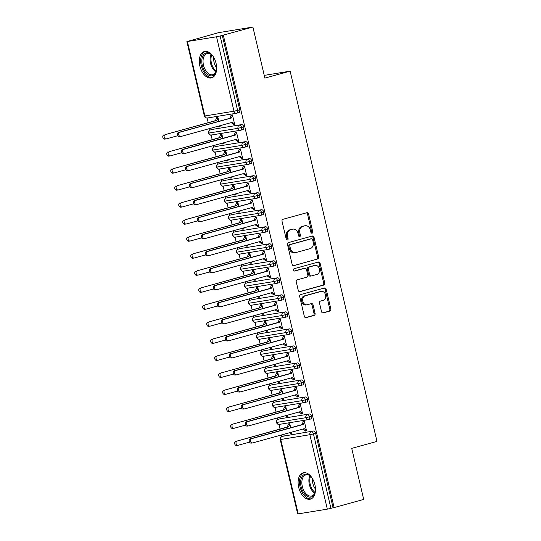 <?xml version="1.0" encoding="UTF-8"?>
<svg xmlns="http://www.w3.org/2000/svg" width="541" height="541" viewBox="0 0 541 541"><rect width="100%" height="100%" fill="white"/><g stroke="black" fill="none" stroke-linecap="round" stroke-linejoin="round"><path stroke-width="0.81" d="M312.083 233.198A1.204 0.96 80.7 0 0 312.732 231.771L308.573 214.02A1.718 1.373 80.7 0 0 306.97 212.687A1.718 1.373 80.7 0 0 306.855 212.714L282.99 219.288A1.718 1.373 80.7 0 0 282.05 221.33L286.216 239.081A1.204 0.96 80.7 0 0 288.076 238.567L287.535 236.268A5.498 4.389 80.7 0 1 290.524 229.756L292.512 229.208A5.498 4.389 80.7 0 1 292.877 229.127A5.498 4.389 80.7 0 1 298.01 233.381L298.551 235.68A1.204 0.96 80.7 0 0 300.404 235.166L299.863 232.873A5.498 4.389 80.7 0 1 302.852 226.354L304.84 225.807A5.498 4.389 80.7 0 1 305.212 225.725A5.498 4.389 80.7 0 1 310.338 229.986L310.879 232.285A1.204 0.96 80.7 0 0 312.083 233.198M311.447 233.103A1.204 0.96 80.7 0 0 311.697 231.94L307.531 214.189A1.718 1.373 80.7 0 0 306.307 212.863M286.791 239.9A1.204 0.96 80.7 0 0 287.034 238.737L286.493 236.437L287.535 236.268M299.119 236.505A1.204 0.96 80.7 0 0 299.362 235.342L298.828 233.043L299.863 232.873M298.673 487.319A13.653 8.189 74.6 0 1 303.156 472.834A13.653 8.189 74.6 0 1 314.889 484.668A13.653 8.189 74.6 0 1 310.412 499.16A13.653 8.189 74.6 0 1 298.673 487.319M199.859 66.022A13.653 8.189 74.6 0 1 204.336 51.53A13.653 8.189 74.6 0 1 216.075 63.371A13.653 8.189 74.6 0 1 211.592 77.863A13.653 8.189 74.6 0 1 199.859 66.022M321.503 311.582A1.718 1.373 80.7 0 0 323.105 312.914A1.718 1.373 80.7 0 0 323.22 312.887L329.915 311.041A1.718 1.373 80.7 0 0 330.849 309.006L326.223 289.286A1.718 1.373 80.7 0 0 324.62 287.961A1.718 1.373 80.7 0 0 324.505 287.981L300.64 294.561A1.718 1.373 80.7 0 0 299.707 296.596L304.333 316.316A1.718 1.373 80.7 0 0 305.935 317.641A1.718 1.373 80.7 0 0 306.05 317.621L314.138 315.389A1.718 1.373 80.7 0 0 315.072 313.354L313.09 304.914A1.718 1.373 80.7 0 0 311.488 303.589A1.718 1.373 80.7 0 0 311.373 303.609L307.362 304.718A4.598 3.672 80.7 0 1 307.058 304.786A4.598 3.672 80.7 0 1 302.73 301.033A4.598 3.672 80.7 0 1 305.266 295.778L320.982 291.443A4.598 3.672 80.7 0 1 321.286 291.383A4.598 3.672 80.7 0 1 325.614 295.129A4.598 3.672 80.7 0 1 323.078 300.383L320.455 301.107A1.718 1.373 80.7 0 0 319.521 303.143L321.503 311.582M187.423 41.542L204.877 115.97L233.989 111.209L216.535 36.781L186.888 41.583L218.591 32.656L252.904 27.05L220.119 35.97L237.58 110.398L239.737 109.803L222.283 35.375M252.904 27.05L264.88 78.114L290.138 71.155L376.976 441.388L351.718 448.354L363.694 499.417L334.115 507.573L223.325 35.206M317.729 259.078A1.718 1.373 80.7 0 0 318.663 257.043L314.037 237.323A1.718 1.373 80.7 0 0 312.434 235.998A1.718 1.373 80.7 0 0 312.319 236.018L288.454 242.598A1.718 1.373 80.7 0 0 287.521 244.633L292.147 264.353A1.718 1.373 80.7 0 0 293.749 265.678A1.718 1.373 80.7 0 0 293.864 265.658L316.688 259.247A1.718 1.373 80.7 0 0 317.621 257.212L312.996 237.499A1.718 1.373 80.7 0 0 311.778 236.167M320.13 263.305L324.756 283.024A1.718 1.373 80.7 0 1 323.822 285.06L299.957 291.64A1.718 1.373 80.7 0 1 299.842 291.66A1.718 1.373 80.7 0 1 298.24 290.334L296.258 281.895A1.718 1.373 80.7 0 1 297.192 279.859L306.869 277.188A1.718 1.373 80.7 0 0 307.809 275.153L306.49 269.56A1.718 1.373 80.7 0 0 304.887 268.228A1.718 1.373 80.7 0 0 304.772 268.255L294.696 271.027A1.204 0.96 80.7 0 1 294.148 268.688L318.412 262A1.718 1.373 80.7 0 1 318.527 261.979A1.718 1.373 80.7 0 1 320.13 263.305L319.089 263.481L323.714 283.193L324.756 283.024M290.138 71.155L264.238 75.388M216.535 36.781L220.119 35.97M334.115 507.573L327.325 509.149L297.685 513.95L280.224 439.522L280.759 439.481L298.213 513.909M281.814 436.479L281.455 434.971M280.062 429.04L278.987 424.428M277.817 419.458L277.465 417.95M276.072 412.019L274.99 407.407M273.827 402.436L273.469 400.928M272.082 394.991L271 390.386M269.831 385.415L269.479 383.9M268.086 377.97L267.004 373.364M265.841 368.394L265.489 366.879M264.096 360.948L263.014 356.343M261.851 351.366L261.492 349.858M260.099 343.927L259.024 339.322M257.854 334.345L257.502 332.837M256.109 326.906L255.027 322.294M253.864 317.324L253.506 315.816M252.12 309.885L251.038 305.273M249.868 300.302L249.516 298.794M248.123 292.857L247.048 288.252M245.878 283.281L245.526 281.773M244.133 275.836L243.051 271.23M241.888 266.26L241.529 264.745M240.143 258.814L239.061 254.209M237.891 249.239L237.54 247.724M236.147 241.793L235.065 237.188M233.901 232.211L233.543 230.703M232.157 224.772L231.075 220.167M229.905 215.19L229.553 213.681M228.16 207.751L227.085 203.139M225.915 198.168L225.563 196.66M224.17 190.73L223.088 186.118M221.925 181.147L221.567 179.639M220.18 173.702L219.098 169.096M217.928 164.126L217.577 162.611M216.184 156.68L215.102 152.075M213.938 147.105L213.587 145.59M212.194 139.659L211.112 135.054M209.949 130.083L209.59 128.569M208.197 122.638L207.122 118.033M218.855 121.333L217.908 117.302L216.556 117.525L215.487 120.629L165.377 134.594A2.191 1.745 80.7 0 0 164.166 137.096A2.191 1.745 80.7 0 0 166.229 138.881A2.191 1.745 80.7 0 0 166.371 138.848L177.671 135.737M219.883 125.735L220.146 126.837L218.794 127.061L220.113 126.695M179.578 136.69A2.191 1.745 -99.3 0 1 179.436 136.724A2.191 1.745 -99.3 0 1 177.374 134.939A2.191 1.745 -99.3 0 1 178.584 132.437L230.047 118.249L231.115 115.145L232.468 114.922L234.699 124.457L233.347 124.68L234.666 124.315M178.584 132.437L179.93 132.214A2.191 1.745 80.7 0 0 178.726 134.716A2.191 1.745 80.7 0 0 180.782 136.501A2.191 1.745 80.7 0 0 180.931 136.467L232.393 122.286L234.584 123.95L233.232 124.166L233.347 124.68M218.206 126.195L218.794 127.061M333.073 507.742L315.619 433.314L313.455 433.909L330.916 508.337M313.455 431.015L282.186 436.371L313.455 431.015A2.624 1.576 74.6 0 1 315.619 433.314M239.737 109.803A2.624 1.576 74.6 0 1 238.879 112.589A2.624 1.576 74.6 0 1 238.777 112.609L236.809 113.15M280.157 418.802A2.624 1.576 74.6 0 1 280.252 418.768A2.624 1.576 74.6 0 1 280.353 418.748L309.466 413.993A2.624 1.576 74.6 0 1 311.623 416.286A2.624 1.576 74.6 0 1 310.744 418.991A2.624 1.576 74.6 0 1 310.642 419.011L308.681 419.552M309.466 413.993L280.353 418.748M290.72 427.735L289.773 423.704L288.421 423.928L287.352 427.032L237.242 440.996A2.191 1.745 80.7 0 0 236.032 443.498A2.191 1.745 80.7 0 0 238.094 445.284A2.191 1.745 80.7 0 0 238.236 445.25L249.536 442.139M290.071 432.597L290.659 433.456L292.012 433.24L291.748 432.131M251.443 443.093A2.191 1.745 -99.3 0 1 251.301 443.12A2.191 1.745 -99.3 0 1 249.239 441.334A2.191 1.745 -99.3 0 1 250.449 438.832L251.802 438.616A2.191 1.745 80.7 0 0 250.591 441.118A2.191 1.745 80.7 0 0 252.654 442.903A2.191 1.745 80.7 0 0 252.796 442.869L304.258 428.682L306.449 430.345L305.097 430.568L305.212 431.076L306.564 430.859L304.333 421.324L302.98 421.547L303.095 422.054L304.414 421.696M276.167 401.78A2.624 1.576 74.6 0 1 276.262 401.747A2.624 1.576 74.6 0 1 276.356 401.726L305.476 396.966A2.624 1.576 74.6 0 1 307.633 399.265A2.624 1.576 74.6 0 1 306.754 401.97A2.624 1.576 74.6 0 1 306.652 401.99L304.684 402.531M305.476 396.966L276.356 401.726M286.723 410.714L285.783 406.683L284.431 406.906L283.362 410.01L233.245 423.968A2.191 1.745 80.7 0 0 232.042 426.47A2.191 1.745 80.7 0 0 234.097 428.256A2.191 1.745 80.7 0 0 234.246 428.229L245.54 425.111M286.081 415.576L286.662 416.435L288.015 416.218L287.758 415.109M247.453 426.071A2.191 1.745 -99.3 0 1 247.305 426.098A2.191 1.745 -99.3 0 1 245.242 424.313A2.191 1.745 -99.3 0 1 246.453 421.811L247.805 421.595A2.191 1.745 80.7 0 0 246.595 424.097A2.191 1.745 80.7 0 0 248.657 425.882A2.191 1.745 80.7 0 0 248.806 425.848L300.269 411.66L302.453 413.324L301.1 413.547L301.222 414.054L302.575 413.838L300.336 404.303L298.984 404.526L299.105 405.033L300.424 404.668M272.17 384.759A2.624 1.576 74.6 0 1 272.265 384.725A2.624 1.576 74.6 0 1 272.366 384.705L301.479 379.944A2.624 1.576 74.6 0 1 303.643 382.244A2.624 1.576 74.6 0 1 302.757 384.949A2.624 1.576 74.6 0 1 302.662 384.969L300.695 385.51M301.479 379.944L272.366 384.705M282.733 393.692L281.787 389.662L280.434 389.878L279.366 392.982L229.256 406.947A2.191 1.745 80.7 0 0 228.045 409.449A2.191 1.745 80.7 0 0 230.108 411.234A2.191 1.745 80.7 0 0 230.256 411.207L241.55 408.09M282.091 398.548L282.673 399.414L284.025 399.19L283.768 398.088M243.457 409.043A2.191 1.745 -99.3 0 1 243.315 409.077A2.191 1.745 -99.3 0 1 241.252 407.292A2.191 1.745 -99.3 0 1 242.463 404.79L243.815 404.567A2.191 1.745 80.7 0 0 242.605 407.069A2.191 1.745 80.7 0 0 244.667 408.854A2.191 1.745 80.7 0 0 244.809 408.827L296.272 394.639L298.463 396.303L297.11 396.526L297.232 397.033L298.585 396.81L296.346 387.282L294.994 387.505L295.115 388.012L296.434 387.647M268.18 367.738A2.624 1.576 74.6 0 1 268.275 367.704A2.624 1.576 74.6 0 1 268.377 367.684L297.489 362.923A2.624 1.576 74.6 0 1 299.646 365.222A2.624 1.576 74.6 0 1 298.767 367.921A2.624 1.576 74.6 0 1 298.666 367.948L296.698 368.489M297.489 362.923L268.377 367.684M278.743 376.671L277.797 372.641L276.444 372.857L275.376 375.961L225.266 389.926A2.191 1.745 80.7 0 0 224.055 392.428A2.191 1.745 80.7 0 0 226.118 394.213A2.191 1.745 80.7 0 0 226.26 394.179L237.56 391.069M278.094 381.527L278.683 382.392L280.028 382.169L279.771 381.067M239.467 392.022A2.191 1.745 -99.3 0 1 239.318 392.056A2.191 1.745 -99.3 0 1 237.262 390.271A2.191 1.745 -99.3 0 1 238.466 387.769L239.819 387.545A2.191 1.745 80.7 0 0 238.615 390.047A2.191 1.745 80.7 0 0 240.671 391.833A2.191 1.745 80.7 0 0 240.819 391.806L292.282 377.618L294.466 379.282L293.121 379.498L293.236 380.012L294.588 379.789L292.356 370.26L291.004 370.477L291.119 370.991L292.438 370.626M264.184 350.717A2.624 1.576 74.6 0 1 264.285 350.683A2.624 1.576 74.6 0 1 264.38 350.663L293.499 345.902A2.624 1.576 74.6 0 1 295.656 348.201A2.624 1.576 74.6 0 1 294.771 350.899A2.624 1.576 74.6 0 1 294.676 350.92L292.708 351.467M293.499 345.902L264.38 350.663M274.747 359.643L273.8 355.613L272.454 355.836L271.379 358.94L221.269 372.905A2.191 1.745 80.7 0 0 220.065 375.407A2.191 1.745 80.7 0 0 222.121 377.192A2.191 1.745 80.7 0 0 222.27 377.158L233.563 374.047M274.104 364.506L274.686 365.371L276.038 365.148L275.782 364.046M235.477 375.001A2.191 1.745 -99.3 0 1 235.328 375.035A2.191 1.745 -99.3 0 1 233.266 373.249A2.191 1.745 -99.3 0 1 234.476 370.747L235.829 370.524A2.191 1.745 80.7 0 0 234.618 373.026A2.191 1.745 80.7 0 0 236.681 374.812A2.191 1.745 80.7 0 0 236.83 374.778L288.292 360.597L290.476 362.26L289.124 362.477L289.246 362.991L290.598 362.768L288.36 353.239L287.007 353.456L287.129 353.97L288.448 353.604M260.194 333.689A2.624 1.576 74.6 0 1 260.289 333.662A2.624 1.576 74.6 0 1 260.39 333.641L289.503 328.881A2.624 1.576 74.6 0 1 291.66 331.18A2.624 1.576 74.6 0 1 290.781 333.878A2.624 1.576 74.6 0 1 290.679 333.898L288.718 334.439M289.503 328.881L260.39 333.641M270.757 342.622L269.81 338.592L268.458 338.815L267.389 341.919L217.279 355.883A2.191 1.745 80.7 0 0 216.069 358.385A2.191 1.745 80.7 0 0 218.131 360.171A2.191 1.745 80.7 0 0 218.28 360.137L229.573 357.026M270.108 347.484L270.696 348.35L272.049 348.127L271.785 347.024M231.48 357.98A2.191 1.745 -99.3 0 1 231.338 358.014A2.191 1.745 -99.3 0 1 229.276 356.228A2.191 1.745 -99.3 0 1 230.486 353.726L231.839 353.503A2.191 1.745 80.7 0 0 230.628 356.005A2.191 1.745 80.7 0 0 232.691 357.79A2.191 1.745 80.7 0 0 232.833 357.757L284.296 343.576L286.487 345.239L285.134 345.456L285.249 345.97L286.602 345.746L284.37 336.211L283.017 336.434L283.139 336.948L284.451 336.583M256.204 316.668A2.624 1.576 74.6 0 1 256.299 316.641A2.624 1.576 74.6 0 1 256.393 316.613L285.513 311.859A2.624 1.576 74.6 0 1 287.67 314.152A2.624 1.576 74.6 0 1 286.791 316.857A2.624 1.576 74.6 0 1 286.689 316.877L284.722 317.418M285.513 311.859L256.393 316.613M266.76 325.601L265.82 321.57L264.468 321.794L263.399 324.898L213.289 338.862A2.191 1.745 80.7 0 0 212.079 341.364A2.191 1.745 80.7 0 0 214.141 343.15A2.191 1.745 80.7 0 0 214.283 343.116L225.577 340.005M266.118 330.463L266.699 331.322L268.052 331.106L267.795 329.996M227.49 340.958A2.191 1.745 -99.3 0 1 227.342 340.992A2.191 1.745 -99.3 0 1 225.286 339.2A2.191 1.745 -99.3 0 1 226.49 336.705L227.842 336.482A2.191 1.745 80.7 0 0 226.632 338.984A2.191 1.745 80.7 0 0 228.694 340.769A2.191 1.745 80.7 0 0 228.843 340.735L280.306 326.554L282.49 328.211L281.137 328.434L281.259 328.948L282.612 328.725L280.373 319.19L279.021 319.413L279.142 319.92L280.461 319.562M252.207 299.646A2.624 1.576 74.6 0 1 252.302 299.613A2.624 1.576 74.6 0 1 252.404 299.592L281.516 294.831A2.624 1.576 74.6 0 1 283.68 297.131A2.624 1.576 74.6 0 1 282.794 299.836A2.624 1.576 74.6 0 1 282.7 299.856L280.732 300.397M281.516 294.831L252.404 299.592M262.77 308.58L261.824 304.549L260.471 304.772L259.403 307.876L209.293 321.841A2.191 1.745 80.7 0 0 208.082 324.343A2.191 1.745 80.7 0 0 210.145 326.128A2.191 1.745 80.7 0 0 210.293 326.095L221.587 322.977M262.128 313.442L262.71 314.301L264.062 314.084L263.805 312.975M223.501 323.937A2.191 1.745 -99.3 0 1 223.352 323.964A2.191 1.745 -99.3 0 1 221.289 322.179A2.191 1.745 -99.3 0 1 222.5 319.677L223.852 319.46A2.191 1.745 80.7 0 0 222.642 321.963A2.191 1.745 80.7 0 0 224.704 323.748A2.191 1.745 80.7 0 0 224.846 323.714L276.309 309.526L278.5 311.19L277.148 311.413L277.269 311.92L278.622 311.704L276.383 302.169L275.031 302.392L275.153 302.899L276.471 302.541M248.218 282.625A2.624 1.576 74.6 0 1 248.312 282.591A2.624 1.576 74.6 0 1 248.414 282.571L277.526 277.81A2.624 1.576 74.6 0 1 279.683 280.11A2.624 1.576 74.6 0 1 278.804 282.815A2.624 1.576 74.6 0 1 278.703 282.835L276.742 283.376M277.526 277.81L248.414 282.571M258.781 291.558L257.834 287.528L256.481 287.751L255.413 290.848L205.303 304.813A2.191 1.745 80.7 0 0 204.092 307.315A2.191 1.745 80.7 0 0 206.155 309.1A2.191 1.745 80.7 0 0 206.297 309.073L217.597 305.956M258.131 296.414L258.72 297.28L260.065 297.056L259.808 295.954M219.504 306.916A2.191 1.745 -99.3 0 1 219.362 306.943A2.191 1.745 -99.3 0 1 217.299 305.158A2.191 1.745 -99.3 0 1 218.51 302.656L219.856 302.439A2.191 1.745 80.7 0 0 218.652 304.935A2.191 1.745 80.7 0 0 220.708 306.727A2.191 1.745 80.7 0 0 220.856 306.693L272.319 292.505L274.503 294.169L273.158 294.392L273.273 294.899L274.625 294.683L272.394 285.148L271.041 285.371L271.156 285.878L272.475 285.513M244.221 265.604A2.624 1.576 74.6 0 1 244.322 265.57A2.624 1.576 74.6 0 1 244.417 265.55L273.536 260.789A2.624 1.576 74.6 0 1 275.694 263.088A2.624 1.576 74.6 0 1 274.808 265.793A2.624 1.576 74.6 0 1 274.713 265.814L272.745 266.355M273.536 260.789L244.417 265.55M254.784 274.537L253.837 270.507L252.491 270.723L251.416 273.827L201.306 287.792A2.191 1.745 80.7 0 0 200.102 290.294A2.191 1.745 80.7 0 0 202.158 292.079A2.191 1.745 80.7 0 0 202.307 292.052L213.6 288.935M254.142 279.393L254.723 280.258L256.076 280.035L255.819 278.933M215.514 289.888A2.191 1.745 -99.3 0 1 215.365 289.922A2.191 1.745 -99.3 0 1 213.303 288.137A2.191 1.745 -99.3 0 1 214.513 285.634L215.866 285.411A2.191 1.745 80.7 0 0 214.655 287.913A2.191 1.745 80.7 0 0 216.718 289.699A2.191 1.745 80.7 0 0 216.867 289.672L268.329 275.484L270.514 277.148L269.161 277.371L269.283 277.878L270.635 277.655L268.397 268.126L267.044 268.343L267.166 268.857L268.485 268.492M240.231 248.583A2.624 1.576 74.6 0 1 240.326 248.549A2.624 1.576 74.6 0 1 240.427 248.529L269.54 243.768A2.624 1.576 74.6 0 1 271.697 246.067A2.624 1.576 74.6 0 1 270.818 248.765A2.624 1.576 74.6 0 1 270.716 248.792L268.755 249.333M269.54 243.768L240.427 248.529M250.794 257.509L249.847 253.486L248.495 253.702L247.426 256.806L197.316 270.77A2.191 1.745 80.7 0 0 196.106 273.273A2.191 1.745 80.7 0 0 198.168 275.058A2.191 1.745 80.7 0 0 198.317 275.024L209.61 271.913M250.145 262.371L250.733 263.237L252.086 263.014L251.822 261.912M211.517 272.867A2.191 1.745 -99.3 0 1 211.375 272.901A2.191 1.745 -99.3 0 1 209.313 271.115A2.191 1.745 -99.3 0 1 210.523 268.613L211.876 268.39A2.191 1.745 80.7 0 0 210.665 270.892A2.191 1.745 80.7 0 0 212.728 272.678A2.191 1.745 80.7 0 0 212.87 272.65L264.333 258.463L266.524 260.126L265.171 260.343L265.286 260.857L266.639 260.634L264.407 251.105L263.054 251.322L263.176 251.835L264.495 251.47M236.241 231.562A2.624 1.576 74.6 0 1 236.336 231.528A2.624 1.576 74.6 0 1 236.431 231.507L265.55 226.747A2.624 1.576 74.6 0 1 267.707 229.046A2.624 1.576 74.6 0 1 266.828 231.744A2.624 1.576 74.6 0 1 266.727 231.764L264.759 232.312M265.55 226.747L236.431 231.507M246.797 240.488L245.857 236.458L244.505 236.681L243.436 239.785L193.326 253.749A2.191 1.745 80.7 0 0 192.116 256.251A2.191 1.745 80.7 0 0 194.178 258.037A2.191 1.745 80.7 0 0 194.32 258.003L205.614 254.892M246.155 245.35L246.737 246.216L248.089 245.993L247.832 244.89M207.528 255.846A2.191 1.745 -99.3 0 1 207.379 255.879A2.191 1.745 -99.3 0 1 205.323 254.094A2.191 1.745 -99.3 0 1 206.527 251.592L207.879 251.369A2.191 1.745 80.7 0 0 206.669 253.871A2.191 1.745 80.7 0 0 208.731 255.656A2.191 1.745 80.7 0 0 208.88 255.623L260.343 241.442L262.527 243.105L261.175 243.322L261.296 243.835L262.649 243.612L260.41 234.084L259.058 234.3L259.18 234.814L260.498 234.449M232.245 214.534A2.624 1.576 74.6 0 1 232.339 214.506A2.624 1.576 74.6 0 1 232.441 214.479L261.553 209.725A2.624 1.576 74.6 0 1 263.717 212.025A2.624 1.576 74.6 0 1 262.831 214.723A2.624 1.576 74.6 0 1 262.737 214.743L260.769 215.284M261.553 209.725L232.441 214.479M242.808 223.467L241.861 219.436L240.508 219.66L239.44 222.764L189.33 236.728A2.191 1.745 80.7 0 0 188.119 239.23A2.191 1.745 80.7 0 0 190.182 241.016A2.191 1.745 80.7 0 0 190.331 240.982L201.624 237.871M242.165 228.329L242.747 229.195L244.099 228.971L243.842 227.869M203.538 238.824A2.191 1.745 -99.3 0 1 203.389 238.858A2.191 1.745 -99.3 0 1 201.326 237.073A2.191 1.745 -99.3 0 1 202.537 234.571L203.889 234.348A2.191 1.745 80.7 0 0 202.679 236.85A2.191 1.745 80.7 0 0 204.741 238.635A2.191 1.745 80.7 0 0 204.883 238.601L256.346 224.42L258.537 226.077L257.185 226.3L257.306 226.814L258.659 226.591L256.42 217.056L255.068 217.279L255.19 217.793L256.508 217.428M228.255 197.512A2.624 1.576 74.6 0 1 228.349 197.479A2.624 1.576 74.6 0 1 228.451 197.458L257.563 192.704A2.624 1.576 74.6 0 1 259.721 194.997A2.624 1.576 74.6 0 1 258.841 197.702A2.624 1.576 74.6 0 1 258.74 197.722L256.779 198.263M257.563 192.704L228.451 197.458M238.818 206.446L237.871 202.415L236.518 202.638L235.45 205.742L185.34 219.707A2.191 1.745 80.7 0 0 184.129 222.209A2.191 1.745 80.7 0 0 186.192 223.994A2.191 1.745 80.7 0 0 186.334 223.96L197.634 220.85M238.168 211.308L238.757 212.167L240.109 211.95L239.846 210.841M199.541 221.803A2.191 1.745 -99.3 0 1 199.399 221.83A2.191 1.745 -99.3 0 1 197.337 220.045A2.191 1.745 -99.3 0 1 198.547 217.543L199.893 217.326A2.191 1.745 80.7 0 0 198.689 219.829A2.191 1.745 80.7 0 0 200.745 221.614A2.191 1.745 80.7 0 0 200.894 221.58L252.356 207.392L254.54 209.056L253.195 209.279L253.31 209.786L254.662 209.57L252.431 200.035L251.078 200.258L251.193 200.765L252.512 200.407M224.258 180.491A2.624 1.576 74.6 0 1 224.359 180.457A2.624 1.576 74.6 0 1 224.454 180.437L253.573 175.676A2.624 1.576 74.6 0 1 255.731 177.975A2.624 1.576 74.6 0 1 254.852 180.68A2.624 1.576 74.6 0 1 254.75 180.701L252.782 181.242M253.573 175.676L224.454 180.437M234.821 189.424L233.881 185.394L232.529 185.617L231.453 188.721L181.343 202.679A2.191 1.745 80.7 0 0 180.139 205.181A2.191 1.745 80.7 0 0 182.195 206.973A2.191 1.745 80.7 0 0 182.344 206.939L193.637 203.822M234.179 194.287L234.76 195.145L236.113 194.929L235.856 193.82M195.551 204.782A2.191 1.745 -99.3 0 1 195.402 204.809A2.191 1.745 -99.3 0 1 193.34 203.024A2.191 1.745 -99.3 0 1 194.55 200.522L195.903 200.305A2.191 1.745 80.7 0 0 194.692 202.807A2.191 1.745 80.7 0 0 196.755 204.593A2.191 1.745 80.7 0 0 196.904 204.559L248.366 190.371L250.551 192.035L249.198 192.258L249.32 192.765L250.672 192.549L248.434 183.014L247.081 183.237L247.203 183.744L248.522 183.385M220.268 163.47A2.624 1.576 74.6 0 1 220.363 163.436A2.624 1.576 74.6 0 1 220.464 163.416L249.577 158.655A2.624 1.576 74.6 0 1 251.734 160.954A2.624 1.576 74.6 0 1 250.855 163.659A2.624 1.576 74.6 0 1 250.76 163.68L248.792 164.221M249.577 158.655L220.464 163.416M230.831 172.403L229.884 168.373L228.532 168.589L227.463 171.693L177.353 185.658A2.191 1.745 80.7 0 0 176.143 188.16A2.191 1.745 80.7 0 0 178.205 189.945A2.191 1.745 80.7 0 0 178.354 189.918L189.648 186.801M230.189 177.259L230.77 178.124L232.123 177.901L231.859 176.799M191.555 187.754A2.191 1.745 -99.3 0 1 191.413 187.788A2.191 1.745 -99.3 0 1 189.35 186.003A2.191 1.745 -99.3 0 1 190.56 183.5L191.913 183.277A2.191 1.745 80.7 0 0 190.703 185.779A2.191 1.745 80.7 0 0 192.765 187.565A2.191 1.745 80.7 0 0 192.907 187.538L244.37 173.35L246.561 175.014L245.208 175.237L245.33 175.744L246.676 175.527L244.444 165.992L243.092 166.215L243.213 166.723L244.532 166.358M216.278 146.449A2.624 1.576 74.6 0 1 216.373 146.415A2.624 1.576 74.6 0 1 216.468 146.395L245.587 141.634A2.624 1.576 74.6 0 1 247.744 143.933A2.624 1.576 74.6 0 1 246.865 146.631A2.624 1.576 74.6 0 1 246.764 146.658L244.796 147.199M245.587 141.634L216.468 146.395M226.835 155.382L225.895 151.352L224.542 151.568L223.474 154.672L173.363 168.636A2.191 1.745 80.7 0 0 172.153 171.139A2.191 1.745 80.7 0 0 174.216 172.924A2.191 1.745 80.7 0 0 174.358 172.89L185.651 169.779M226.192 160.237L226.774 161.103L228.126 160.88L227.869 159.778M187.565 170.733A2.191 1.745 -99.3 0 1 187.416 170.767A2.191 1.745 -99.3 0 1 185.36 168.981A2.191 1.745 -99.3 0 1 186.564 166.479L187.916 166.256A2.191 1.745 80.7 0 0 186.706 168.758A2.191 1.745 80.7 0 0 188.768 170.543A2.191 1.745 80.7 0 0 188.917 170.516L240.38 156.329L242.564 157.992L241.212 158.215L241.333 158.723L242.686 158.499L240.447 148.971L239.102 149.188L239.217 149.701L240.535 149.336M212.282 129.427A2.624 1.576 74.6 0 1 212.376 129.394A2.624 1.576 74.6 0 1 212.478 129.373L241.59 124.613A2.624 1.576 74.6 0 1 243.754 126.912A2.624 1.576 74.6 0 1 242.868 129.61A2.624 1.576 74.6 0 1 242.774 129.63L240.806 130.178M241.59 124.613L212.478 129.373M222.845 138.354L221.898 134.324L220.545 134.547L219.477 137.651L169.367 151.615A2.191 1.745 80.7 0 0 168.156 154.117A2.191 1.745 80.7 0 0 170.219 155.903A2.191 1.745 80.7 0 0 170.368 155.869L181.661 152.758M222.202 143.216L222.784 144.082L224.136 143.859L223.879 142.756M183.575 153.712A2.191 1.745 -99.3 0 1 183.426 153.745A2.191 1.745 -99.3 0 1 181.363 151.96A2.191 1.745 -99.3 0 1 182.574 149.458L183.926 149.235A2.191 1.745 80.7 0 0 182.716 151.737A2.191 1.745 80.7 0 0 184.779 153.522A2.191 1.745 80.7 0 0 184.921 153.488L236.383 139.308L238.574 140.971L237.222 141.187L237.343 141.701L238.696 141.478L236.458 131.95L235.105 132.166L235.227 132.68L236.545 132.315M243.754 126.912L238.006 128.318L208.359 133.12A2.624 2.624 0 0 1 210.219 129.989A2.624 1.576 -105.4 0 0 209.894 130.144M222.784 144.082L224.102 143.717M237.343 141.701L238.662 141.336M226.774 161.103L228.092 160.738M241.333 158.723L242.652 158.357M230.77 178.124L232.089 177.759M245.33 175.744L246.642 175.379M234.76 195.145L236.079 194.78M249.32 192.765L250.639 192.407M238.757 212.167L240.076 211.808M253.31 209.786L254.628 209.428M242.747 229.195L244.065 228.829M257.306 226.814L258.625 226.449M246.737 246.216L248.055 245.851M261.296 243.835L262.615 243.47M250.733 263.237L252.052 262.872M265.286 260.857L266.605 260.491M254.723 280.258L256.042 279.893M269.283 277.878L270.601 277.513M258.72 297.28L260.038 296.914M273.273 294.899L274.591 294.541M262.71 314.301L264.028 313.942M277.269 311.92L278.588 311.562M266.699 331.322L268.018 330.964M281.259 328.948L282.578 328.583M270.696 348.35L272.015 347.985M285.249 345.97L286.568 345.604M274.686 365.371L276.005 365.006M289.246 362.991L290.564 362.626M278.683 382.392L280.001 382.027M293.236 380.012L294.554 379.647M282.673 399.414L283.991 399.048M297.232 397.033L298.551 396.668M286.662 416.435L287.981 416.07M301.222 414.054L302.541 413.696M290.659 433.456L291.978 433.098M305.212 431.076L306.531 430.717M247.744 143.933L241.996 145.34L212.349 150.141A2.624 2.624 0 0 1 214.209 147.01A2.624 1.576 -105.4 0 0 213.891 147.166M251.734 160.954L245.993 162.361L216.346 167.162A2.624 2.624 0 0 1 218.206 164.031A2.624 1.576 -105.4 0 0 217.881 164.194M255.731 177.975L249.983 179.389L220.336 184.183A2.624 2.624 0 0 1 222.195 181.052A2.624 1.576 -105.4 0 0 221.878 181.215M259.721 194.997L253.972 196.41L224.332 201.211A2.624 2.624 0 0 1 226.185 198.08A2.624 1.576 -105.4 0 0 225.868 198.236M263.717 212.025L257.969 213.431L228.322 218.233A2.624 2.624 0 0 1 230.182 215.102A2.624 1.576 -105.4 0 0 229.857 215.257M267.707 229.046L261.959 230.452L232.312 235.254A2.624 2.624 0 0 1 234.172 232.123A2.624 1.576 -105.4 0 0 233.854 232.278M271.697 246.067L265.956 247.474L236.309 252.275A2.624 2.624 0 0 1 238.168 249.144A2.624 1.576 -105.4 0 0 237.844 249.3M275.694 263.088L269.945 264.495L240.299 269.296A2.624 2.624 0 0 1 242.158 266.165A2.624 1.576 -105.4 0 0 241.834 266.321M279.683 280.11L273.935 281.523L244.295 286.317A2.624 2.624 0 0 1 246.148 283.186A2.624 1.576 -105.4 0 0 245.83 283.349M283.68 297.131L277.932 298.544L248.285 303.345A2.624 2.624 0 0 1 250.145 300.208A2.624 1.576 -105.4 0 0 249.82 300.37M287.67 314.152L281.922 315.565L252.275 320.367A2.624 2.624 0 0 1 254.135 317.236A2.624 1.576 -105.4 0 0 253.817 317.391M291.66 331.18L285.918 332.587L256.272 337.388A2.624 2.624 0 0 1 258.131 334.257A2.624 1.576 -105.4 0 0 257.807 334.412M295.656 348.201L289.908 349.608L260.262 354.409A2.624 2.624 0 0 1 262.121 351.278A2.624 1.576 -105.4 0 0 261.797 351.434M299.646 365.222L293.898 366.629L264.251 371.43A2.624 2.624 0 0 1 266.111 368.299A2.624 1.576 -105.4 0 0 265.793 368.455M303.643 382.244L297.895 383.65L268.248 388.452A2.624 2.624 0 0 1 270.108 385.32A2.624 1.576 -105.4 0 0 269.783 385.483M307.633 399.265L301.885 400.678L272.238 405.473A2.624 2.624 0 0 1 274.098 402.342A2.624 1.576 -105.4 0 0 273.78 402.504M311.623 416.286L305.875 417.699L276.235 422.501A2.624 2.624 0 0 1 278.094 419.37A2.624 1.576 -105.4 0 0 277.77 419.525M305.212 225.725L304.17 225.895A5.498 4.389 80.7 0 0 303.805 225.976L304.84 225.807M298.828 233.043A5.498 4.389 80.7 0 1 301.81 226.523L303.805 225.976M292.877 229.127L291.842 229.296A5.498 4.389 80.7 0 0 291.471 229.377L292.512 229.208M286.493 236.437A5.498 4.389 80.7 0 1 289.482 229.925L291.471 229.377M293.364 265.678L316.688 259.247M312.61 239.677A1.204 0.96 80.7 0 0 311.406 238.764L290.463 244.539A1.204 0.96 80.7 0 0 289.807 245.959L290.375 248.387A5.498 4.389 80.7 0 0 295.508 252.64A5.498 4.389 80.7 0 0 295.873 252.559L310.189 248.617A5.498 4.389 80.7 0 0 313.178 242.097L312.61 239.677M310.534 238.906A1.204 0.96 80.7 0 0 310.372 238.933L311.406 238.764M295.508 252.64L294.466 252.809A5.498 4.389 80.7 0 1 289.334 248.556L288.766 246.128A1.204 0.96 80.7 0 1 289.421 244.708L310.372 238.933M299.457 291.66L322.781 285.229A1.718 1.373 80.7 0 0 323.714 283.193M303.968 268.383A1.718 1.373 80.7 0 0 303.853 268.397A1.718 1.373 80.7 0 0 303.738 268.424L294.284 271.027M316.918 274.422A4.598 3.672 80.7 0 0 319.454 269.168A4.598 3.672 80.7 0 0 315.126 265.415A4.598 3.672 80.7 0 0 314.821 265.482L309.283 267.011A1.718 1.373 80.7 0 0 308.35 269.046L309.662 274.645A1.718 1.373 80.7 0 0 311.264 275.971A1.718 1.373 80.7 0 0 311.379 275.951L316.918 274.422M315.126 265.415L314.084 265.584A4.598 3.672 80.7 0 0 313.78 265.651L314.821 265.482M311.149 275.984L310.338 276.12A1.718 1.373 80.7 0 1 310.223 276.14A1.718 1.373 80.7 0 1 308.62 274.814L307.308 269.215A1.718 1.373 80.7 0 1 308.242 267.18L313.78 265.651M319.089 263.481A1.718 1.373 80.7 0 0 317.871 262.148M321.286 291.383L320.245 291.552A4.598 3.672 80.7 0 0 319.941 291.619L320.982 291.443M307.058 304.786L306.017 304.955A4.598 3.672 80.7 0 1 301.689 301.202A4.598 3.672 80.7 0 1 304.225 295.947L319.941 291.619M305.55 317.641L313.097 315.559A1.718 1.373 80.7 0 0 314.03 313.523L312.056 305.083A1.718 1.373 80.7 0 0 310.832 303.758M322.72 312.908L328.874 311.21A1.718 1.373 80.7 0 0 329.807 309.175L325.182 289.462A1.718 1.373 80.7 0 0 323.964 288.137M165.025 139.071A2.191 1.745 -99.3 0 1 164.877 139.105A2.191 1.745 -99.3 0 1 162.814 137.319A2.191 1.745 -99.3 0 1 164.024 134.817M217.996 117.674L216.677 118.039L218.03 117.816L216.84 120.406L165.377 134.594M219.416 125.864L220.025 126.324L218.672 126.547M215.487 120.629L216.84 120.406M179.93 132.214L231.392 118.026L232.583 115.436L231.23 115.659L232.549 115.294M233.232 124.166L231.19 122.618M231.392 118.026L230.047 118.249M169.015 156.092A2.191 1.745 -99.3 0 1 168.866 156.126A2.191 1.745 -99.3 0 1 166.811 154.341A2.191 1.745 -99.3 0 1 168.014 151.838M221.986 134.695L220.667 135.061L222.02 134.837L220.829 137.428L169.367 151.615M223.406 142.885L224.015 143.351L222.662 143.568M219.477 137.651L220.829 137.428M173.005 173.113A2.191 1.745 -99.3 0 1 172.863 173.147A2.191 1.745 -99.3 0 1 170.8 171.362A2.191 1.745 -99.3 0 1 172.011 168.86M225.976 151.717L224.664 152.082L226.01 151.859L224.826 154.456L173.363 168.636M227.396 159.906L228.011 160.373L226.659 160.589M223.474 154.672L224.826 154.456M177.002 190.134A2.191 1.745 -99.3 0 1 176.853 190.168A2.191 1.745 -99.3 0 1 174.79 188.383A2.191 1.745 -99.3 0 1 176.001 185.881M229.972 168.738L228.654 169.103L230.006 168.88L228.816 171.477L177.353 185.658M231.392 176.927L232.001 177.394L230.649 177.617M227.463 171.693L228.816 171.477M180.992 207.156A2.191 1.745 -99.3 0 1 180.843 207.189A2.191 1.745 -99.3 0 1 178.787 205.404A2.191 1.745 -99.3 0 1 179.991 202.902M233.962 185.759L232.644 186.124L233.996 185.901L232.806 188.498L181.343 202.679M235.382 193.949L235.991 194.415L234.645 194.638M231.453 188.721L232.806 188.498M182.574 149.458L234.037 135.27L235.227 132.68L236.579 132.457L235.389 135.054L234.037 135.27M237.222 141.187L235.179 139.639M183.926 149.235L235.389 135.054M186.564 166.479L238.026 152.291L239.217 149.701L240.569 149.478L239.379 152.075L238.026 152.291M241.212 158.215L239.176 156.66M187.916 166.256L239.379 152.075M190.56 183.5L242.023 169.319L243.213 166.723L244.566 166.5L243.376 169.096L242.023 169.319M245.208 175.237L243.166 173.681M191.913 183.277L243.376 169.096M194.55 200.522L246.013 186.341L247.203 183.744L248.556 183.527L247.365 186.118L246.013 186.341M249.198 192.258L247.156 190.703M195.903 200.305L247.365 186.118M216.515 70.458A11.814 7.087 74.6 0 1 209.59 75.564A11.814 7.087 74.6 0 1 202.3 65.468A11.814 7.087 74.6 0 1 204.133 54.154A11.814 7.087 74.6 0 1 212.356 55.365M212.437 55.473A10.942 6.56 -105.4 0 0 207.088 53.586A10.942 6.56 -105.4 0 0 203.49 65.197A10.942 6.56 -105.4 0 0 212.897 74.685A10.942 6.56 -105.4 0 0 216.528 70.33M216.65 67.726A8.615 5.167 74.6 0 1 214.101 62.431A8.615 5.167 74.6 0 1 213.871 57.644M205.337 51.361A13.566 8.135 -105.4 0 0 201.259 65.644A13.566 8.135 -105.4 0 0 212.539 77.491M315.329 491.762A11.814 7.087 74.6 0 1 308.411 496.868A11.814 7.087 74.6 0 1 301.114 486.772A11.814 7.087 74.6 0 1 302.946 475.458A11.814 7.087 74.6 0 1 311.17 476.668M311.251 476.77A10.942 6.56 -105.4 0 0 305.902 474.89A10.942 6.56 -105.4 0 0 302.311 486.501A10.942 6.56 -105.4 0 0 311.717 495.989A10.942 6.56 -105.4 0 0 315.349 491.627M315.464 489.03A8.615 5.167 74.6 0 1 312.914 483.728A8.615 5.167 74.6 0 1 312.684 478.947M304.15 472.665A13.566 8.135 -105.4 0 0 300.072 486.941A13.566 8.135 -105.4 0 0 311.352 498.795M184.981 224.184A2.191 1.745 -99.3 0 1 184.839 224.211A2.191 1.745 -99.3 0 1 182.777 222.425A2.191 1.745 -99.3 0 1 183.987 219.923M237.959 202.787L236.64 203.145L237.993 202.929L236.802 205.519L185.34 219.707M239.379 210.976L239.988 211.436L238.635 211.659M235.45 205.742L236.802 205.519M198.547 217.543L250.01 203.362L251.193 200.765L252.546 200.549L251.355 203.139L250.01 203.362M253.195 209.279L251.152 207.73M199.893 217.326L251.355 203.139M188.978 241.205A2.191 1.745 -99.3 0 1 188.829 241.232A2.191 1.745 -99.3 0 1 186.767 239.447A2.191 1.745 -99.3 0 1 187.977 236.944M241.949 219.808L240.63 220.167L241.983 219.95L240.792 222.54L189.33 236.728M243.369 227.998L243.977 228.458L242.625 228.681M239.44 222.764L240.792 222.54M202.537 234.571L254 220.383L255.19 217.793L256.542 217.57L255.352 220.16L254 220.383M257.185 226.3L255.142 224.752M203.889 234.348L255.352 220.16M192.968 258.226A2.191 1.745 -99.3 0 1 192.826 258.26A2.191 1.745 -99.3 0 1 190.763 256.475A2.191 1.745 -99.3 0 1 191.974 253.972M245.939 236.83L244.627 237.195L245.972 236.972L244.789 239.562L193.326 253.749M247.359 245.019L247.974 245.479L246.622 245.702M243.436 239.785L244.789 239.562M206.527 251.592L257.989 237.404L259.18 234.814L260.532 234.591L259.342 237.181L257.989 237.404M261.175 243.322L259.139 241.773M207.879 251.369L259.342 237.181M196.965 275.247A2.191 1.745 -99.3 0 1 196.816 275.281A2.191 1.745 -99.3 0 1 194.753 273.496A2.191 1.745 -99.3 0 1 195.964 270.994M249.935 253.851L248.617 254.216L249.969 253.993L248.779 256.59L197.316 270.77M251.355 262.04L251.964 262.507L250.611 262.723M247.426 256.806L248.779 256.59M210.523 268.613L261.986 254.426L263.176 251.835L264.522 251.612L263.339 254.209L261.986 254.426M265.171 260.343L263.129 258.794M211.876 268.39L263.339 254.209M200.954 292.268A2.191 1.745 -99.3 0 1 200.806 292.302A2.191 1.745 -99.3 0 1 198.75 290.517A2.191 1.745 -99.3 0 1 199.954 288.015M253.925 270.872L252.606 271.237L253.959 271.014L252.769 273.611L201.306 287.792M255.345 279.061L255.954 279.528L254.601 279.744M251.416 273.827L252.769 273.611M214.513 285.634L265.976 271.447L267.166 268.857L268.519 268.634L267.328 271.23L265.976 271.447M269.161 277.371L267.119 275.815M215.866 285.411L267.328 271.23M204.944 309.29A2.191 1.745 -99.3 0 1 204.802 309.324A2.191 1.745 -99.3 0 1 202.74 307.538A2.191 1.745 -99.3 0 1 203.95 305.036M257.922 287.893L256.603 288.258L257.956 288.035L256.765 290.632L205.303 304.813M259.335 296.083L259.95 296.549L258.598 296.772M255.413 290.848L256.765 290.632M218.51 302.656L269.966 288.475L271.156 285.878L272.508 285.655L271.318 288.252L269.966 288.475M273.158 294.392L271.115 292.837M219.856 302.439L271.318 288.252M208.941 326.318A2.191 1.745 -99.3 0 1 208.792 326.345A2.191 1.745 -99.3 0 1 206.73 324.559A2.191 1.745 -99.3 0 1 207.94 322.057M261.912 304.914L260.593 305.28L261.945 305.056L260.755 307.653L209.293 321.841M263.332 313.104L263.94 313.57L262.588 313.794M259.403 307.876L260.755 307.653M222.5 319.677L273.962 305.496L275.153 302.899L276.505 302.683L275.315 305.273L273.962 305.496M277.148 311.413L275.105 309.865M223.852 319.46L275.315 305.273M212.931 343.339A2.191 1.745 -99.3 0 1 212.789 343.366A2.191 1.745 -99.3 0 1 210.726 341.581A2.191 1.745 -99.3 0 1 211.937 339.079M265.901 321.942L264.583 322.301L265.935 322.084L264.745 324.674L213.289 338.862M267.322 330.132L267.937 330.592L266.585 330.815M263.399 324.898L264.745 324.674M226.49 336.705L277.952 322.517L279.142 319.92L280.495 319.704L279.305 322.294L277.952 322.517M281.137 328.434L279.102 326.886M227.842 336.482L279.305 322.294M216.927 360.36A2.191 1.745 -99.3 0 1 216.779 360.394A2.191 1.745 -99.3 0 1 214.716 358.602A2.191 1.745 -99.3 0 1 215.927 356.106M269.898 338.964L268.579 339.322L269.932 339.106L268.742 341.696L217.279 355.883M271.318 347.153L271.927 347.613L270.574 347.836M267.389 341.919L268.742 341.696M230.486 353.726L281.949 339.538L283.139 336.948L284.485 336.725L283.301 339.315L281.949 339.538M285.134 345.456L283.092 343.907M231.839 353.503L283.301 339.315M220.917 377.381A2.191 1.745 -99.3 0 1 220.769 377.415A2.191 1.745 -99.3 0 1 218.713 375.63A2.191 1.745 -99.3 0 1 219.916 373.128M273.888 355.985L272.569 356.35L273.922 356.127L272.732 358.717L221.269 372.905M275.308 364.174L275.917 364.641L274.564 364.857M271.379 358.94L272.732 358.717M234.476 370.747L285.939 356.56L287.129 353.97L288.481 353.746L287.291 356.343L285.939 356.56M289.124 362.477L287.082 360.928M235.829 370.524L287.291 356.343M224.907 394.403A2.191 1.745 -99.3 0 1 224.765 394.436A2.191 1.745 -99.3 0 1 222.703 392.651A2.191 1.745 -99.3 0 1 223.913 390.149M277.885 373.006L276.566 373.371L277.918 373.148L276.728 375.745L225.266 389.926M279.298 381.195L279.913 381.662L278.561 381.878M275.376 375.961L276.728 375.745M238.466 387.769L289.929 373.581L291.119 370.991L292.471 370.768L291.281 373.364L289.929 373.581M293.121 379.498L291.078 377.949M239.819 387.545L291.281 373.364M228.904 411.424A2.191 1.745 -99.3 0 1 228.755 411.458A2.191 1.745 -99.3 0 1 226.693 409.672A2.191 1.745 -99.3 0 1 227.903 407.17M281.875 390.027L280.556 390.392L281.908 390.169L280.718 392.766L229.256 406.947M283.295 398.217L283.903 398.683L282.551 398.906M279.366 392.982L280.718 392.766M242.463 404.79L293.925 390.609L295.115 388.012L296.468 387.789L295.278 390.386L293.925 390.609M297.11 396.526L295.068 394.971M243.815 404.567L295.278 390.386M232.894 428.445A2.191 1.745 -99.3 0 1 232.752 428.479A2.191 1.745 -99.3 0 1 230.689 426.693A2.191 1.745 -99.3 0 1 231.9 424.191M285.864 407.048L284.546 407.414L285.898 407.19L284.708 409.787L233.245 423.968M287.285 415.238L287.9 415.704L286.547 415.928M283.362 410.01L284.708 409.787M246.453 421.811L297.915 407.63L299.105 405.033L300.458 404.817L299.268 407.407L297.915 407.63M301.1 413.547L299.058 411.992M247.805 421.595L299.268 407.407M236.89 445.473A2.191 1.745 -99.3 0 1 236.742 445.5A2.191 1.745 -99.3 0 1 234.679 443.715A2.191 1.745 -99.3 0 1 235.89 441.213M289.861 424.07L288.542 424.435L289.895 424.218L288.705 426.808L237.242 440.996M291.281 432.266L291.89 432.726L290.537 432.949M287.352 427.032L288.705 426.808M250.449 438.832L301.912 424.651L303.095 422.054L304.448 421.838L303.264 424.428L301.912 424.651M305.097 430.568L303.055 429.02M251.802 438.616L303.264 424.428M311.697 231.94L312.732 231.771M287.034 238.737L288.076 238.567M299.362 235.342L300.404 235.166M186.888 41.583L204.349 116.011L204.877 115.97A2.624 2.096 80.7 0 0 207.325 118.006L236.444 113.245A2.624 2.096 80.7 0 1 233.989 111.209L237.58 110.398A2.624 1.576 74.6 0 1 236.715 113.184A2.624 1.576 74.6 0 1 236.62 113.204A2.624 2.096 80.7 0 1 236.444 113.245A2.624 2.624 0 0 0 236.715 113.184L238.879 112.589M327.325 509.149L309.871 434.721L280.759 439.481A2.624 2.096 80.7 0 1 282.186 436.371A2.624 1.576 -105.4 0 0 282.084 436.391A2.624 1.576 -105.4 0 0 281.76 436.546M313.455 433.909L309.871 434.721A2.624 2.096 80.7 0 1 311.298 431.61A2.624 1.576 74.6 0 1 313.455 433.909M242.868 129.61L240.711 130.205A2.624 1.576 74.6 0 1 240.61 130.232L240.61 130.232A2.624 2.096 80.7 0 1 240.434 130.266L240.711 130.205A2.624 1.576 74.6 0 0 241.59 127.507A2.624 1.576 74.6 0 0 239.433 125.208A2.624 2.096 80.7 0 0 238.006 128.318A2.624 2.096 80.7 0 0 240.434 130.266L211.321 135.027A2.624 2.096 80.7 0 1 208.887 133.079A2.624 2.096 80.7 0 1 210.314 129.968A2.624 1.576 -105.4 0 0 210.219 129.989L212.376 129.394M204.349 116.011A2.624 2.624 0 0 0 207.325 118.006A2.624 2.096 80.7 0 0 207.501 117.965M246.865 146.631L244.424 147.287A2.624 2.096 80.7 0 1 241.996 145.34A2.624 2.096 80.7 0 1 243.423 142.229A2.624 1.576 74.6 0 1 245.58 144.528A2.624 1.576 74.6 0 1 244.701 147.233A2.624 1.576 74.6 0 1 244.606 147.253L244.6 147.253A2.624 2.096 80.7 0 1 244.424 147.287L215.311 152.048A2.624 2.096 80.7 0 0 215.487 152.014M250.855 163.659L248.42 164.315A2.624 2.096 80.7 0 1 245.993 162.361A2.624 2.096 80.7 0 1 247.42 159.25A2.624 1.576 74.6 0 1 249.577 161.549A2.624 1.576 74.6 0 1 248.698 164.254A2.624 1.576 74.6 0 1 248.596 164.275L248.596 164.275A2.624 2.096 80.7 0 1 248.42 164.315L219.301 169.069A2.624 2.096 80.7 0 0 219.477 169.035M254.852 180.68L252.41 181.336A2.624 2.096 80.7 0 1 249.983 179.389A2.624 2.096 80.7 0 1 251.409 176.271A2.624 1.576 74.6 0 1 253.567 178.571A2.624 1.576 74.6 0 1 252.688 181.276A2.624 1.576 74.6 0 1 252.586 181.296L252.586 181.296A2.624 2.096 80.7 0 1 252.41 181.336L223.298 186.097A2.624 2.096 80.7 0 0 223.474 186.057M258.841 197.702L256.407 198.358A2.624 2.096 80.7 0 1 253.972 196.41A2.624 2.096 80.7 0 1 255.399 193.299A2.624 1.576 74.6 0 1 257.563 195.599A2.624 1.576 74.6 0 1 256.677 198.297A2.624 1.576 74.6 0 1 256.583 198.317L256.576 198.317A2.624 2.096 80.7 0 1 256.407 198.358L227.288 203.118A2.624 2.096 80.7 0 0 227.463 203.078M262.831 214.723L260.397 215.379A2.624 2.096 80.7 0 1 257.969 213.431A2.624 2.096 80.7 0 1 259.396 210.321A2.624 1.576 74.6 0 1 261.553 212.62A2.624 1.576 74.6 0 1 260.674 215.318A2.624 1.576 74.6 0 1 260.573 215.338L260.573 215.338A2.624 2.096 80.7 0 1 260.397 215.379L231.284 220.14A2.624 2.096 80.7 0 0 231.453 220.099M266.828 231.744L264.387 232.4A2.624 2.096 80.7 0 1 261.959 230.452A2.624 2.096 80.7 0 1 263.386 227.342A2.624 1.576 74.6 0 1 265.543 229.641A2.624 1.576 74.6 0 1 264.664 232.339A2.624 1.576 74.6 0 1 264.563 232.36L264.563 232.366A2.624 2.096 80.7 0 1 264.387 232.4L235.274 237.161A2.624 2.096 80.7 0 0 235.45 237.12M270.818 248.765L268.383 249.421A2.624 2.096 80.7 0 1 265.956 247.474A2.624 2.096 80.7 0 1 267.382 244.363A2.624 1.576 74.6 0 1 269.54 246.662A2.624 1.576 74.6 0 1 268.661 249.36A2.624 1.576 74.6 0 1 268.559 249.387L268.559 249.387A2.624 2.096 80.7 0 1 268.383 249.421L239.264 254.182A2.624 2.096 80.7 0 0 239.44 254.142M274.808 265.793L272.373 266.449A2.624 2.096 80.7 0 1 269.945 264.495A2.624 2.096 80.7 0 1 271.372 261.384A2.624 1.576 74.6 0 1 273.53 263.683A2.624 1.576 74.6 0 1 272.65 266.388A2.624 1.576 74.6 0 1 272.549 266.409L272.549 266.409A2.624 2.096 80.7 0 1 272.373 266.449L243.261 271.203A2.624 2.096 80.7 0 0 243.436 271.169M278.804 282.815L276.363 283.47A2.624 2.096 80.7 0 1 273.935 281.523A2.624 2.096 80.7 0 1 275.362 278.405A2.624 1.576 74.6 0 1 277.526 280.705A2.624 1.576 74.6 0 1 276.64 283.41A2.624 1.576 74.6 0 1 276.546 283.43L276.539 283.43A2.624 2.096 80.7 0 1 276.363 283.47L247.251 288.225A2.624 2.096 80.7 0 0 247.426 288.191M282.794 299.836L280.36 300.492A2.624 2.096 80.7 0 1 277.932 298.544A2.624 2.096 80.7 0 1 279.359 295.433A2.624 1.576 74.6 0 1 281.516 297.726A2.624 1.576 74.6 0 1 280.637 300.431A2.624 1.576 74.6 0 1 280.536 300.451L280.536 300.451A2.624 2.096 80.7 0 1 280.36 300.492L251.247 305.252A2.624 2.096 80.7 0 0 251.416 305.212M286.791 316.857L284.35 317.513A2.624 2.096 80.7 0 1 281.922 315.565A2.624 2.096 80.7 0 1 283.349 312.455A2.624 1.576 74.6 0 1 285.506 314.754A2.624 1.576 74.6 0 1 284.627 317.452A2.624 1.576 74.6 0 1 284.525 317.472L284.525 317.472A2.624 2.096 80.7 0 1 284.35 317.513L255.237 322.274A2.624 2.096 80.7 0 0 255.413 322.233M290.781 333.878L288.346 334.534A2.624 2.096 80.7 0 1 285.918 332.587A2.624 2.096 80.7 0 1 287.345 329.476A2.624 1.576 74.6 0 1 289.503 331.775A2.624 1.576 74.6 0 1 288.617 334.473A2.624 1.576 74.6 0 1 288.522 334.494L288.522 334.494A2.624 2.096 80.7 0 1 288.346 334.534L259.227 339.295A2.624 2.096 80.7 0 0 259.403 339.254M294.771 350.899L292.336 351.555A2.624 2.096 80.7 0 1 289.908 349.608A2.624 2.096 80.7 0 1 291.335 346.497A2.624 1.576 74.6 0 1 293.493 348.796A2.624 1.576 74.6 0 1 292.613 351.494A2.624 1.576 74.6 0 1 292.512 351.522L292.512 351.522A2.624 2.096 80.7 0 1 292.336 351.555L263.224 356.316A2.624 2.096 80.7 0 0 263.399 356.276M298.767 367.921L296.326 368.577A2.624 2.096 80.7 0 1 293.898 366.629A2.624 2.096 80.7 0 1 295.325 363.518A2.624 1.576 74.6 0 1 297.489 365.817A2.624 1.576 74.6 0 1 296.603 368.522A2.624 1.576 74.6 0 1 296.509 368.543L296.502 368.543A2.624 2.096 80.7 0 1 296.326 368.577L267.213 373.337A2.624 2.096 80.7 0 0 267.389 373.304M302.757 384.949L300.323 385.605A2.624 2.096 80.7 0 1 297.895 383.65A2.624 2.096 80.7 0 1 299.322 380.539A2.624 1.576 74.6 0 1 301.479 382.839A2.624 1.576 74.6 0 1 300.6 385.544A2.624 1.576 74.6 0 1 300.498 385.564L300.498 385.564A2.624 2.096 80.7 0 1 300.323 385.605L271.203 390.359A2.624 2.096 80.7 0 0 271.379 390.325M306.754 401.97L304.312 402.626A2.624 2.096 80.7 0 1 301.885 400.678A2.624 2.096 80.7 0 1 303.312 397.561A2.624 1.576 74.6 0 1 305.469 399.86A2.624 1.576 74.6 0 1 304.59 402.565A2.624 1.576 74.6 0 1 304.488 402.585L304.488 402.585A2.624 2.096 80.7 0 1 304.312 402.626L275.2 407.38A2.624 2.096 80.7 0 0 275.376 407.346M310.744 418.991L308.309 419.647A2.624 2.096 80.7 0 1 305.875 417.699A2.624 2.096 80.7 0 1 307.308 414.589A2.624 1.576 74.6 0 1 309.466 416.881A2.624 1.576 74.6 0 1 308.58 419.586A2.624 1.576 74.6 0 1 308.485 419.606L308.485 419.606A2.624 2.096 80.7 0 1 308.309 419.647L279.19 424.408A2.624 2.096 80.7 0 0 279.366 424.367M212.349 150.141C215.169 153.766 215.068 151.399 215.311 152.048A2.624 2.096 80.7 0 1 212.884 150.1A2.624 2.096 80.7 0 1 214.31 146.99A2.624 1.576 -105.4 0 0 214.209 147.01L216.373 146.415M208.359 133.12C211.179 136.745 211.078 134.378 211.321 135.027A2.624 2.096 80.7 0 0 211.49 134.986M216.346 167.162C219.166 170.787 219.064 168.42 219.301 169.069A2.624 2.096 80.7 0 1 216.873 167.122A2.624 2.096 80.7 0 1 218.3 164.011A2.624 1.576 -105.4 0 0 218.206 164.031L220.363 163.436M220.336 184.19C223.156 187.808 223.054 185.441 223.298 186.097A2.624 2.096 80.7 0 1 220.87 184.143A2.624 2.096 80.7 0 1 222.297 181.032A2.624 1.576 -105.4 0 0 222.195 181.052L224.359 180.457M224.332 201.211C227.146 204.829 227.044 202.462 227.288 203.118A2.624 2.096 80.7 0 1 224.86 201.171A2.624 2.096 80.7 0 1 226.287 198.053A2.624 1.576 -105.4 0 0 226.185 198.08L228.349 197.479M228.322 218.233C231.142 221.851 231.041 219.484 231.284 220.14A2.624 2.096 80.7 0 1 228.85 218.192A2.624 2.096 80.7 0 1 230.277 215.081A2.624 1.576 -105.4 0 0 230.182 215.102L232.339 214.506M232.312 235.254C235.132 238.879 235.031 236.512 235.274 237.161A2.624 2.096 80.7 0 1 232.846 235.213A2.624 2.096 80.7 0 1 234.273 232.103A2.624 1.576 -105.4 0 0 234.172 232.123L236.336 231.528M236.309 252.275C239.129 255.9 239.021 253.533 239.264 254.182A2.624 2.096 80.7 0 1 236.836 252.234A2.624 2.096 80.7 0 1 238.263 249.124A2.624 1.576 -105.4 0 0 238.168 249.144L240.326 248.549M240.299 269.296C243.119 272.921 243.017 270.554 243.261 271.203A2.624 2.096 80.7 0 1 240.833 269.256A2.624 2.096 80.7 0 1 242.26 266.145A2.624 1.576 -105.4 0 0 242.158 266.165L244.322 265.57M244.295 286.317C247.109 289.942 247.007 287.575 247.251 288.225A2.624 2.096 80.7 0 1 244.823 286.277A2.624 2.096 80.7 0 1 246.25 283.166A2.624 1.576 -105.4 0 0 246.148 283.186L248.312 282.591M248.285 303.345C251.105 306.963 251.004 304.597 251.247 305.252A2.624 2.096 80.7 0 1 248.813 303.298A2.624 2.096 80.7 0 1 250.24 300.187A2.624 1.576 -105.4 0 0 250.145 300.208L252.302 299.613M252.275 320.367C255.095 323.985 254.994 321.618 255.237 322.274A2.624 2.096 80.7 0 1 252.809 320.326A2.624 2.096 80.7 0 1 254.236 317.209A2.624 1.576 -105.4 0 0 254.135 317.236L256.299 316.641M256.272 337.388C259.092 341.006 258.983 338.646 259.227 339.295A2.624 2.096 80.7 0 1 256.799 337.347A2.624 2.096 80.7 0 1 258.226 334.237A2.624 1.576 -105.4 0 0 258.131 334.257L260.289 333.662M260.262 354.409C263.082 358.034 262.98 355.667 263.224 356.316A2.624 2.096 80.7 0 1 260.796 354.369A2.624 2.096 80.7 0 1 262.223 351.258A2.624 1.576 -105.4 0 0 262.121 351.278L264.285 350.683M264.251 371.43C267.071 375.055 266.97 372.688 267.213 373.337A2.624 2.096 80.7 0 1 264.786 371.39A2.624 2.096 80.7 0 1 266.213 368.279A2.624 1.576 -105.4 0 0 266.111 368.299L268.275 367.704M268.248 388.452C271.068 392.076 270.967 389.709 271.203 390.359A2.624 2.096 80.7 0 1 268.776 388.411A2.624 2.096 80.7 0 1 270.202 385.3A2.624 1.576 -105.4 0 0 270.108 385.32L272.265 384.725M272.238 405.473C275.058 409.097 274.956 406.731 275.2 407.38A2.624 2.096 80.7 0 1 272.772 405.432A2.624 2.096 80.7 0 1 274.199 402.321A2.624 1.576 -105.4 0 0 274.098 402.342L276.262 401.747M276.235 422.501C279.055 426.119 278.946 423.752 279.19 424.408A2.624 2.096 80.7 0 1 276.762 422.46A2.624 2.096 80.7 0 1 278.189 419.343A2.624 1.576 -105.4 0 0 278.094 419.37L280.252 418.768M301.81 226.523L302.852 226.354M289.482 229.925L290.524 229.756M307.531 214.189L308.573 214.02M312.996 237.499L314.037 237.323M317.621 257.212L318.663 257.043M289.421 244.708L290.463 244.539M288.766 246.128L289.807 245.959M289.334 248.556L290.375 248.387M322.781 285.229L323.822 285.06M303.738 268.424L304.772 268.255M308.242 267.18L309.283 267.011M307.308 269.215L308.35 269.046M308.62 274.814L309.662 274.645M304.225 295.947L305.266 295.778M312.056 305.083L313.09 304.914M314.03 313.523L315.072 313.354M313.097 315.559L314.138 315.389M325.182 289.462L326.223 289.286M329.807 309.175L330.849 309.006M328.874 311.21L329.915 311.041M215.927 71.933A10.942 6.56 74.6 0 1 210.53 63.256A10.942 6.56 74.6 0 1 211.098 54.404M211.768 54.884A10.583 6.343 -105.4 0 0 211.409 63.04A10.583 6.343 -105.4 0 0 216.258 71.175M314.74 493.236A10.942 6.56 74.6 0 1 309.344 484.56A10.942 6.56 74.6 0 1 309.912 475.701M310.581 476.188A10.583 6.343 -105.4 0 0 310.23 484.344A10.583 6.343 -105.4 0 0 315.072 492.472M280.224 439.522A2.624 2.624 0 0 1 282.084 436.391L284.248 435.796M310.453 238.912L311.488 238.743M303.853 268.397L304.887 268.228M310.223 276.14L311.264 275.971M164.877 139.105L166.229 138.881M180.782 136.501L179.436 136.724M168.866 156.126L170.219 155.903M172.863 173.147L174.216 172.924M176.853 190.168L178.205 189.945M180.843 207.189L182.195 206.973M184.779 153.522L183.426 153.745M188.768 170.543L187.416 170.767M192.765 187.565L191.413 187.788M196.755 204.593L195.402 204.809M184.839 224.211L186.192 223.994M200.745 221.614L199.399 221.83M188.829 241.232L190.182 241.016M204.741 238.635L203.389 238.858M192.826 258.26L194.178 258.037M208.731 255.656L207.379 255.879M196.816 275.281L198.168 275.058M212.728 272.678L211.375 272.901M200.806 292.302L202.158 292.079M216.718 289.699L215.365 289.922M204.802 309.324L206.155 309.1M220.708 306.727L219.362 306.943M208.792 326.345L210.145 326.128M224.704 323.748L223.352 323.964M212.789 343.366L214.141 343.15M228.694 340.769L227.342 340.992M216.779 360.394L218.131 360.171M232.691 357.79L231.338 358.014M220.769 377.415L222.121 377.192M236.681 374.812L235.328 375.035M224.765 394.436L226.118 394.213M240.671 391.833L239.318 392.056M228.755 411.458L230.108 411.234M244.667 408.854L243.315 409.077M232.752 428.479L234.097 428.256M248.657 425.882L247.305 426.098M236.742 445.5L238.094 445.284M252.654 442.903L251.301 443.12"/></g></svg>
